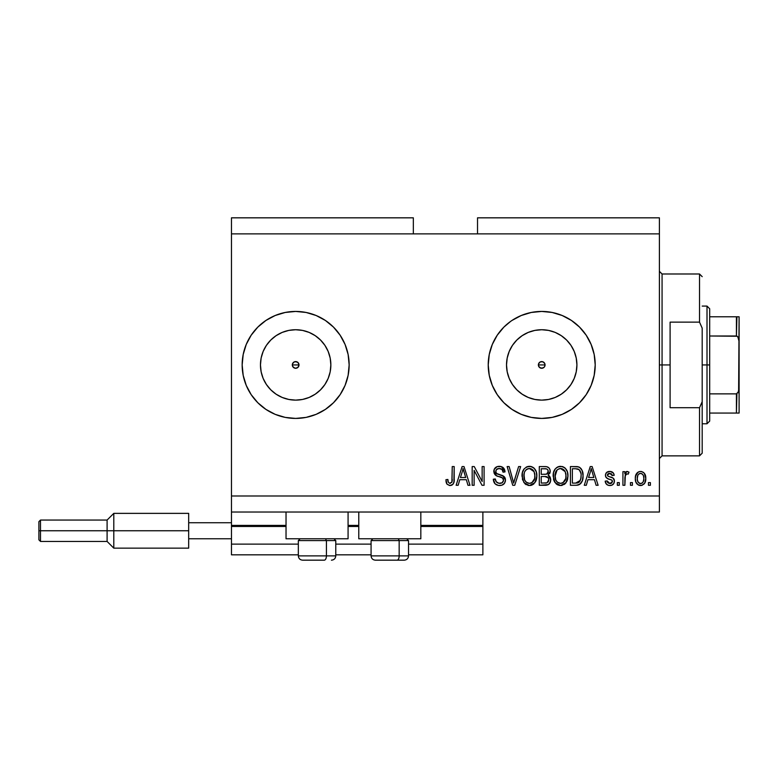 <?xml version="1.0" encoding="UTF-8"?>
<svg xmlns="http://www.w3.org/2000/svg" width="778" height="778" viewBox="0 0 778 778"><rect width="100%" height="100%" fill="white"/><g stroke="black" fill="none" stroke-linecap="round" stroke-linejoin="round"><path stroke-width="1.17" d="M482.875 554.821L408.528 554.821L482.875 554.821L482.875 544.123L408.528 544.123L482.875 544.123L482.875 526.473L420.83 526.473L482.875 526.473L482.875 554.821M371.077 554.821L335.775 554.821L371.077 554.821M298.334 554.821L231.465 554.821L298.334 554.821M371.077 544.123L335.775 544.123L371.077 544.123M298.334 544.123L231.465 544.123L231.465 554.821L231.465 544.123L298.334 544.123M358.775 526.473L348.077 526.473L358.775 526.473M231.465 525.481L231.465 526.473L286.032 526.473L231.465 526.473L231.465 544.123L231.465 525.403L286.032 525.403L231.465 525.403L231.465 512.031L231.465 525.403M482.875 525.403L482.875 512.031L482.875 525.403L420.83 525.403L482.875 525.403L482.875 526.473L482.875 525.481M358.775 525.403L348.077 525.403L358.775 525.403M540.379 361.867L538.648 363.589M538.6 363.725L538.6 366.137M540.506 368.043L541.721 368.276A3.345 3.345 0 0 1 538.376 364.931A3.345 3.345 0 0 1 541.721 361.585L540.506 361.809M538.648 366.263L540.379 367.994M296.933 368.013L298.023 367.294L295.659 368.276L293.296 367.294L292.567 366.214L292.567 363.647L292.567 366.214L294.376 368.013L295.659 368.276A3.345 3.345 0 0 1 292.314 364.931A3.345 3.345 0 0 1 295.659 361.585L294.376 361.838L292.567 363.647L294.376 361.838L296.933 361.838L298.023 362.567L299.005 364.931L297.964 367.352M288.794 399.454L295.659 400.125A35.195 35.195 0 0 1 260.465 364.931A35.195 35.195 0 0 1 295.659 329.736L302.525 330.407L309.129 332.41L315.216 335.668L320.546 340.044L324.922 345.374L328.18 351.462L330.183 358.065L330.854 364.931L330.183 371.796L328.18 378.4L324.922 384.488L320.546 389.817L315.216 394.193L309.129 397.451L302.525 399.454L295.659 400.125L288.794 399.454L282.19 397.451L276.102 394.193L270.773 389.817L266.397 384.488L263.139 378.4L261.136 371.796L260.465 364.931L261.136 358.065L263.139 351.462L266.397 345.374L270.773 340.044L276.102 335.668L282.19 332.41L288.794 330.407L295.659 329.736A35.195 35.195 0 0 1 330.854 364.931A35.195 35.195 0 0 1 295.659 400.125L302.525 399.454M534.856 399.454L541.721 400.125A35.195 35.195 0 0 1 506.517 364.931A35.195 35.195 0 0 1 541.721 329.736L548.587 330.407L555.191 332.41L561.269 335.668L566.608 340.044L570.984 345.374L574.232 351.462L576.235 358.065L576.916 364.931L576.235 371.796L574.232 378.4L570.984 384.488L566.608 389.817L561.269 394.193L555.191 397.451L548.587 399.454L541.721 400.125L534.856 399.454L528.252 397.451L522.164 394.193L516.825 389.817L512.449 384.488L509.201 378.4L507.198 371.796L506.517 364.931L507.198 358.065L509.201 351.462L512.449 345.374L516.825 340.044L522.164 335.668L528.252 332.41L534.856 330.407L541.721 329.736A35.195 35.195 0 0 1 576.916 364.931A35.195 35.195 0 0 1 541.721 400.125L548.587 399.454M594.178 354.476A53.488 53.488 0 0 0 512.012 320.439L521.25 315.508L531.286 312.464L541.721 311.433L552.156 312.464L562.183 315.508L571.431 320.448L579.542 327.1L586.194 335.211L591.134 344.459L594.178 354.496L595.209 364.931L594.178 375.366L591.134 385.402L586.194 394.65L579.542 402.751L571.431 409.403L562.183 414.353L552.156 417.397L541.721 418.418A53.488 53.488 0 0 1 488.224 364.931A53.488 53.488 0 0 1 541.721 311.433A53.488 53.488 0 0 1 595.209 364.931A53.488 53.488 0 0 1 541.721 418.418L531.286 417.397L521.25 414.353L512.002 409.403A53.488 53.488 0 0 0 571.422 409.413L572.88 408.411M511.982 320.458A53.488 53.488 0 0 0 489.255 354.476L492.299 344.459L497.239 335.211L503.891 327.1L510.553 321.45M489.245 354.515A53.488 53.488 0 0 0 489.245 375.346M512.002 409.403L503.891 402.751L497.239 394.65L492.299 385.402L489.255 375.366A53.488 53.488 0 0 0 511.982 409.393M243.193 354.515A53.488 53.488 0 0 0 242.162 364.931L243.193 354.496L246.237 344.459L251.177 335.211L257.829 327.1L265.94 320.448L275.188 315.508L285.225 312.464L295.659 311.433L306.094 312.464L316.131 315.508L325.379 320.448L333.48 327.1L340.132 335.211L345.082 344.459L348.126 354.496L349.147 364.931L348.126 375.366L345.082 385.402L340.132 394.65L333.48 402.751L325.379 409.403L316.131 414.353L306.094 417.397L295.659 418.418L285.225 417.397L275.188 414.353L265.94 409.403A53.488 53.488 0 0 0 295.659 418.418A53.488 53.488 0 0 1 242.162 364.931A53.488 53.488 0 0 1 295.659 311.433A53.488 53.488 0 0 0 243.203 354.476M265.94 409.403L257.829 402.751L251.177 394.65L246.237 385.402L243.193 375.366L242.162 364.931A53.488 53.488 0 0 0 243.193 375.346M243.203 375.385A53.488 53.488 0 0 0 265.93 409.393M286.032 538.775L286.032 512.031L286.032 538.775L348.077 538.775L348.077 512.031L348.077 538.775L286.032 538.775M420.83 538.775L420.83 512.031L420.83 538.775L358.775 538.775L420.83 538.775M358.775 512.031L358.775 538.775L358.775 512.031M298.023 362.567L299.005 364.931L298.742 366.205L299.005 364.931L298.023 362.567L295.659 361.585A3.345 3.345 0 0 1 299.005 364.931A3.345 3.345 0 0 1 295.659 368.276L293.296 367.294L292.567 366.205M543.054 367.994L544.085 367.294L541.721 368.276L539.358 367.294L538.629 366.214L538.629 363.647L540.438 361.838L542.995 361.838L544.804 363.647L544.804 366.205L544.026 367.352M231.465 217.83L413.342 217.83L231.465 217.83L231.465 233.877L413.342 233.877L413.342 217.83L413.342 233.877L231.465 233.877L231.465 495.985L659.394 495.985L659.394 233.877L413.342 233.877L659.394 233.877L659.394 217.83L477.527 217.83L659.394 217.83L659.394 495.985L231.465 495.985L231.465 512.031L659.394 512.031L231.465 512.031L231.465 217.83M489.255 375.366L488.224 364.931L489.255 354.496M474.123 485.287L474.123 470.379L474.123 485.287L472.178 485.287L472.178 466.567L474.249 466.567L482.146 481.485L482.146 466.567L484.091 466.567L484.091 485.287L482.01 485.287L474.123 470.379L482.01 485.287L484.091 485.287L484.091 466.567L482.146 466.567L482.146 481.485L474.249 466.567L472.178 466.567L472.178 485.287L474.123 485.287L472.178 485.287L472.178 466.567L474.249 466.567M505.486 480.075L504.514 483.264L501.82 485.219L498.348 485.433L495.041 483.79L493.33 479.209L495.275 478.966L496.267 481.815L498.893 483.274L502.014 482.837L503.531 480.483L502.598 478.013L496.101 475.562L494.176 473.374L494.186 469.387L497.181 466.615L501.47 466.664L503.969 468.502L505 471.915L503.055 472.158L502.024 469.465L498.99 468.512L496.374 469.659L495.79 472.003L497.035 473.86L503.813 476.331L505.097 478.003L505.486 480.075L502.598 475.601L496.374 473.394L495.761 471.497C496.014 469.465 497.2 468.473 499.32 468.512C501.635 468.599 502.88 469.815 503.055 472.158L505 471.915C504.728 468.356 502.812 466.489 499.252 466.323C495.907 466.44 494.098 468.152 493.816 471.449C494.137 474.386 495.819 476.097 498.863 476.593C501.402 476.778 502.958 477.955 503.541 480.133C503.269 482.292 502.014 483.362 499.758 483.342C497.025 483.167 495.528 481.708 495.275 478.966L493.33 479.209C493.563 483.177 495.654 485.278 499.593 485.53C503.181 485.423 505.146 483.605 505.486 480.075M514.452 480.143L518.615 466.567L520.638 466.567L514.744 485.287L512.731 485.287L507.13 466.567L509.133 466.567L513.636 483.099L518.615 466.567L520.638 466.567L518.615 466.567L513.636 483.099L509.133 466.567L507.13 466.567L512.731 485.287L514.744 485.287L512.731 485.287L507.13 466.567L509.133 466.567L512.887 480.152M529.439 485.53L524.985 483.819L522.466 479.53L522.359 472.732L524.168 468.852L526.91 466.79L531.131 466.528L534.243 468.337L536.285 471.876L536.83 476.826L535.847 481.135L533.241 484.373L529.439 485.53L534.943 482.671L536.859 475.942C536.995 470.496 534.525 467.286 529.448 466.323C524.275 467.315 521.795 470.602 522.019 476.175L523.915 482.593L529.439 485.53M560.559 485.53L556.105 483.819L553.586 479.53L553.489 472.732L555.298 468.852L558.04 466.79L562.251 466.528L565.363 468.337L567.415 471.876L567.95 476.826L566.967 481.135L564.361 484.373L560.559 485.53L566.073 482.671L567.979 475.942C568.115 470.496 565.645 467.286 560.568 466.323C555.395 467.315 552.925 470.602 553.148 476.175L555.035 482.593L560.559 485.53M632.407 482.613L632.407 485.287L630.462 485.287L630.462 482.613L632.407 482.613L630.462 482.613L630.462 485.287L632.407 485.287L630.462 485.287L630.462 482.613L632.407 482.613L632.407 485.287L632.407 482.613M645.779 478.334L644.719 483.167L641.792 485.384L638.193 484.918L635.889 482.117L635.325 478.48L635.752 475.222L637.201 472.771L639.331 471.565L641.762 471.565L644.272 473.189L645.779 478.334C645.944 474.424 644.203 472.12 640.557 471.429C636.861 472.129 635.111 474.483 635.325 478.48C635.13 482.457 636.871 484.811 640.557 485.53C644.291 484.791 646.032 482.389 645.779 478.334M447.029 484.208L449.956 485.53L447.029 484.208L445.92 479.695L447.865 479.452L448.322 482.204L449.431 483.245L451.872 482.224L452.242 466.567L454.187 466.567L453.895 482.263L452.864 484.363L449.956 485.53C453.156 484.898 454.566 482.807 454.187 479.267L454.187 466.567L452.242 466.567L451.989 481.922L450.044 483.342C448.352 482.768 447.622 481.475 447.865 479.452L445.92 479.695L447.029 484.208L449.538 485.511M586.291 485.287L587.925 479.695L586.291 485.287L584.268 485.287L590.249 466.567L592.146 466.567L598.126 485.287L596.104 485.287L594.47 479.695L587.925 479.695L594.47 479.695L596.104 485.287L598.126 485.287L592.146 466.567L590.249 466.567L584.268 485.287L586.291 485.287L584.268 485.287L590.249 466.567L592.146 466.567L598.126 485.287L596.104 485.287M614.416 481.135L613.706 483.692L611.586 485.268L608.931 485.472L606.568 484.354L605.177 481.154L607.122 480.911L607.958 482.875L609.952 483.585L611.702 483.08L612.471 481.465L611.829 480.094L607.628 478.587L605.809 476.982L605.488 474.492L606.684 472.402L610.146 471.439L613.385 472.995L614.173 475.319L612.228 475.562L611.498 473.928L609.806 473.374L608.192 473.685L607.375 475.202L608.182 476.272L613.22 478.169L614.416 481.135C614.202 478.674 612.782 477.274 610.166 476.943L607.978 476.165L607.365 475.037L609.806 473.374L612.228 475.562L614.173 475.319C613.813 472.771 612.335 471.468 609.738 471.429C607.112 471.458 605.673 472.752 605.42 475.309C605.897 477.76 607.492 479.151 610.195 479.481L612.023 480.24L612.471 481.465L609.952 483.585L607.122 480.911L605.177 481.154C605.527 483.926 607.073 485.384 609.816 485.53C612.675 485.423 614.202 483.955 614.416 481.135L614.416 481.135M619.278 482.613L619.278 485.287L617.333 485.287L617.333 482.613L619.278 482.613L617.333 482.613L617.333 485.287L619.278 485.287L617.333 485.287L617.333 482.613L619.278 482.613L619.278 485.287L619.278 482.613M625.337 475.086L624.87 485.287L622.925 485.287L622.925 471.672L624.87 471.672L624.87 473.841L626.728 471.487L629.003 472.158L628.274 474.103L626.455 473.938L625.512 474.745L624.87 478.227L625.22 475.446L626.961 473.86L628.274 474.103L629.003 472.158L627.175 471.429L624.87 473.841L624.87 471.672L622.925 471.672L622.925 485.287L624.87 485.287L622.925 485.287L622.925 471.672L624.87 471.672M650.398 482.613L650.398 485.287L648.453 485.287L648.453 482.613L650.398 482.613L648.453 482.613L648.453 485.287L650.398 485.287L648.453 485.287L648.453 482.613L650.398 482.613L650.398 485.287L650.398 482.613M577.49 485.171L575.924 485.287C581.01 484.519 583.383 481.358 583.053 475.825L582.284 480.794L579.843 484.295L576.77 485.248L570.41 485.287L570.41 466.567L577.188 466.625L579.843 467.49L582.187 470.632L583.053 475.825C583.354 471.838 581.895 468.862 578.667 466.907L570.41 466.567L570.41 485.287L575.924 485.287L570.41 485.287L570.41 466.567M550.688 479.083L550.367 482.01L548.334 484.626L539.29 485.287L539.29 466.567L546.564 466.674L548.762 467.724L549.861 469.348L550.202 471.847L548.14 475.193L550.134 477.07L550.717 479.783L548.14 475.193L550.231 471.274C549.949 468.152 548.237 466.576 545.086 466.567L539.29 466.567L539.29 485.287L545.047 485.287L539.29 485.287L539.29 466.567L545.086 466.567M458.154 485.287L459.788 479.695L458.154 485.287L456.132 485.287L462.113 466.567L464.009 466.567L469.99 485.287L467.967 485.287L466.333 479.695L459.788 479.695L466.333 479.695L467.967 485.287L469.99 485.287L464.009 466.567L462.113 466.567L456.132 485.287L458.154 485.287L456.132 485.287L462.113 466.567L464.009 466.567L469.99 485.287L467.967 485.287M659.394 512.031L659.394 495.985L659.394 512.031M477.527 217.83L477.527 233.877L477.527 217.83M446.708 483.692L446.465 483.177M446.271 482.593L446.134 482.059M445.92 479.695L447.865 479.452L447.895 480.075M447.953 480.687L448.05 481.31M448.05 481.319L448.216 481.922M449.888 483.333L450.433 483.303M451.717 482.477L452.164 481.047M452.193 480.687L452.242 479.423M452.242 466.567L454.187 466.567L454.158 480.347M453.175 483.984L454.002 481.728M453.895 482.282L453.642 483.089M452.864 484.363L452.047 485.025M452.018 485.034L451.483 485.278M451.026 485.414L450.511 485.501M445.969 480.872L446.134 482.039M452.193 480.678L452.125 481.31M590.59 471.186L591.192 468.512L593.828 477.507L588.567 477.507L590.327 472.051L588.567 477.507L593.828 477.507L591.192 468.512L590.59 471.186M592.068 471.731L591.873 471.06M605.79 483.235L606.12 483.809M606.568 484.354L605.838 483.342M605.624 482.875L605.352 482.029M605.177 481.154L607.122 480.911L607.375 481.971M607.414 482.068L607.949 482.866M609.952 483.585L610.866 483.478M612.461 481.699L612.023 480.24L610.672 479.627M609.398 479.238L608.766 479.024M608.552 478.956L606.684 478.032M606.305 477.682L605.887 477.109M605.809 476.972L605.517 476.185M606.13 472.985L606.684 472.392M607.21 472.022L608.124 471.633M611.352 471.643L613.375 472.985M613.784 473.734L614.027 474.512M614.173 475.319L612.228 475.562L611.907 474.444M609.388 473.384L611.498 473.919M609.806 473.374L608.98 473.432M608.542 473.539L607.589 474.249M607.385 474.823L607.978 476.165M608.396 476.369L609.164 476.642M609.495 476.739L608.202 476.282M610.954 477.186L612.5 477.76M613.764 478.752L614.056 479.258M614.153 479.511L614.299 479.997M613.122 484.373L612.549 484.82M612.393 484.918L611.615 485.268M611.576 485.278L610.711 485.472M626.018 471.896L626.728 471.487M629.003 472.158L628.274 474.103L626.465 473.938M628.274 474.103L626.961 473.86M626.689 473.88L625.065 476.126M624.87 485.287L624.89 477.527M640.245 485.521L639.351 485.384M638.719 485.18L638.184 484.918M637.211 484.169L636.453 483.235L637.211 484.169M635.548 480.901L635.383 479.715M635.373 477.245L635.344 477.857M635.529 476.146L638.184 472.022M641.189 471.458L643.387 472.353M645.195 474.765L645.536 475.903M645.769 477.721L645.73 477.118M645.439 481.426L645.244 482.039M645.244 482.049L645.05 482.535M644.729 483.157L644.067 484.023M642.249 485.239L641.179 485.491M636.044 474.454L635.752 475.222M639.03 473.831L637.882 475.193L637.27 478.47C637.046 475.766 638.116 474.074 640.508 473.374C642.959 474.026 644.067 475.728 643.834 478.47L643.435 475.689M643.707 480.191L643.834 478.47C644.067 481.164 642.988 482.875 640.605 483.585L641.938 483.206M638.339 482.457L637.396 480.172L638.291 482.409M638.378 482.506L640.605 483.585C638.155 482.924 637.036 481.222 637.27 478.47L637.493 480.648M642.609 474.308L641.344 473.491L639.555 473.549M643.523 475.942L642.803 474.541M643.202 475.154L641.743 473.646M641.442 483.439L642.482 482.778M642.171 483.05L643.221 481.757L643.834 478.888M642.881 482.311L643.221 481.757M643.348 481.485L643.532 480.969M575.681 466.567L577.188 466.625M577.393 466.644L577.928 466.722M579.27 467.16L580.835 468.375M581.117 468.726L581.594 469.426M582.1 470.418L582.868 473.18M582.868 473.209L583.043 475.164M583.053 475.835L582.985 477.507M582.985 477.468L582.936 477.955M582.489 480.162L582.294 480.765M581.127 483.021L580.573 483.683M579.805 484.315L578.462 484.947M578.414 484.957L577.616 485.141M580.865 473.024L579.095 469.63L575.642 468.755L578.287 469.124C580.427 470.748 581.37 472.966 581.108 475.796L580.709 479.277M577.509 482.924L579.153 482.166L580.359 480.366L575.691 483.099L578.161 482.739M572.355 483.099L572.355 468.755L575.642 468.755L572.355 468.755L572.355 483.099L575.691 483.099L572.355 483.099M580.077 470.846L579.736 470.33M579.649 481.64L580.962 477.974M580.845 478.694L581.098 475.319M576.819 483.041L577.393 482.953M553.858 480.357L553.586 479.54M553.226 474.444L553.168 475.309M553.226 474.395L553.479 472.761M553.926 471.225L554.772 469.542M554.821 469.474L555.268 468.871M556.309 467.831L558.03 466.79M558.857 466.528L559.683 466.372M562.251 466.528L563.068 466.79M564.653 467.704L565.353 468.317M566.306 469.504L567.395 471.808M567.775 473.413L567.891 474.249M567.745 478.596L567.561 479.462L567.755 478.596M567.434 479.9L566.792 481.504M565.557 483.294L566.073 482.671M565.061 483.799L561.492 485.472M561.366 485.482L562.163 485.355M559.615 485.472L557.437 484.782M557.398 484.762L556.124 483.838M554.179 481.125L554.578 481.874M564.361 484.373L564.993 483.867M566.967 481.135L567.561 479.462M567.6 472.577L566.977 470.739M565.431 468.405L563.826 467.16M560.957 468.521L562.047 468.726L559.265 468.667L556.99 469.99L559.265 468.667M564.877 470.991L562.047 468.726L563.953 469.854M557.067 469.922L555.093 476.204C554.792 471.876 556.62 469.319 560.588 468.512L565.217 471.653L566.034 475.883C566.248 480.075 564.42 482.555 560.549 483.342L563.029 482.681L565.791 478.47L565.353 479.948M563.029 482.681L564.867 480.882L565.81 478.402M559.304 483.187L557.612 482.36L560.549 483.342C556.785 482.613 554.967 480.23 555.093 476.204L555.725 479.89L555.103 475.533L555.92 471.556M565.703 473.082L564.449 470.389M565.791 478.47L565.927 474.259L565.061 471.322M565.907 474.123L565.732 473.199M561.833 483.187L562.436 482.982M555.716 479.87L557.058 481.874M557.116 481.942L556.328 480.999M545.611 466.576L547.012 466.771M548.033 467.179L548.723 467.695M548.879 467.841L549.385 468.473M549.404 468.502L549.842 469.309M549.861 469.358L550.134 470.272M550.114 472.363L549.715 473.491M548.762 475.514L549.317 475.961M545.611 485.278L545.047 485.287C548.665 485.258 550.552 483.42 550.717 479.783L550.698 480.347M550.63 480.93L550.26 482.302M550.639 480.911L549.229 483.926M549.19 483.965L548.364 484.606M548.364 481.65L548.772 479.802L548.159 477.711L544.814 476.535C547.245 476.369 548.558 477.459 548.772 479.802C548.558 477.459 547.245 476.369 544.814 476.535L541.235 476.535L544.814 476.535M548.685 480.746L548.772 479.802L546.973 482.856L548.373 481.64M548.198 472.421L548.286 471.575L546.584 474.162L541.235 474.347L541.235 468.755L544.415 468.755C546.74 468.453 548.023 469.397 548.286 471.575L548.043 470.233M546.156 468.852L541.235 468.755L541.235 474.347L546.584 474.162L547.897 473.189L548.033 470.213L547.148 469.163L545.261 468.764M544.668 474.347L547.041 473.967M547.323 473.792L548.14 472.645M541.235 483.099L541.235 476.535L541.235 483.099L546.973 482.856L541.235 483.099M546.292 483.021L545.086 483.099M547.673 469.62L547.148 469.163M545.115 468.764L544.415 468.755M522.106 474.395L522.359 472.761M523.711 469.465L524.148 468.871M526.132 467.17L526.91 466.79M527.747 466.518L528.563 466.372M529.876 466.333L530.557 466.411M531.131 466.528L531.948 466.79M533.514 467.685L534.233 468.317M534.719 468.871L536.275 471.818M536.655 473.403L536.771 474.249M536.839 475.095L536.83 476.836M536.762 477.711L536.45 479.423M536.314 479.9L535.672 481.504M533.951 483.799L531.909 485.093M531.812 485.122L530.392 485.472M530.256 485.482L531.043 485.355M528.495 485.472L527.824 485.346M526.278 484.762L524.994 483.828M536.48 472.577L535.857 470.739M534.311 468.405L532.706 467.16M529.837 468.521L530.927 468.726L528.145 468.667L525.87 469.99L526.92 469.173M533.757 470.991L530.927 468.726L532.823 469.854M524.304 472.975L523.964 476.204C523.672 471.876 525.5 469.319 529.468 468.512L534.097 471.653L534.914 475.883C535.118 480.075 533.29 482.555 529.419 483.342L531.909 482.681L534.671 478.47L534.233 479.948M531.909 482.681L533.747 480.882L534.69 478.402M528.174 483.187L526.492 482.36L529.419 483.342C525.665 482.613 523.847 480.23 523.964 476.204L524.605 479.89L524.012 474.872M525.947 469.922L524.8 471.556M528.106 468.677L527.513 468.881M534.583 473.082L533.329 470.389M534.671 478.47L534.807 474.259L533.932 471.322M534.787 474.123L534.612 473.199M530.703 483.187L531.316 482.982M524.596 479.87L525.938 481.874M525.996 481.942L525.199 480.999M513.636 483.099L513.431 482.253M514.744 485.287L520.638 466.567L514.744 485.287M513.217 481.407L512.887 480.143M498.348 485.433L496.247 484.723M495.041 483.79L494.312 482.856M493.33 479.209L495.333 479.394M499.758 483.342L500.458 483.303M500.633 483.274L501.149 483.177M502.005 482.837L502.52 482.477M503.454 479.336L503.492 480.785M502.598 478.013L503.133 478.606L502.598 478.003M501.849 477.556L497.92 476.311M496.529 475.776L493.836 470.923M493.904 470.418L494.02 469.883M494.186 469.387L494.769 468.356M494.458 468.823L496.957 466.693M498.727 466.333L499.816 466.343M500.38 466.401L501.45 466.654L505 471.915L503.055 472.158L502.666 470.447M500.769 468.716L501.956 469.397M500.021 468.55L498.659 468.541M497.259 468.94L496.539 469.474M496.831 469.202L496.024 470.213M495.781 471.167L495.887 472.479M497.035 473.86L497.784 474.181M500.196 474.852L500.925 475.047M502.598 475.601L503.23 475.932M504.329 476.817L504.747 477.352M504.766 477.391L505.068 477.935M505.116 478.052L505.36 478.82M505.389 481.212L504.523 483.255M504.494 483.294L503.93 483.965M503.774 484.12L502.889 484.762M504.971 471.351L504.893 470.787M504.601 469.698L503.385 467.821M494.176 473.374L495.304 474.979M498.863 476.593L501.168 477.284M502.403 482.574L501.8 482.944M495.625 480.678L495.401 479.832M482.146 466.567L484.091 466.567L484.091 485.287L482.01 485.287M462.453 471.186L463.066 468.512L465.691 477.507L460.43 477.507L462.19 472.051L460.43 477.507L465.691 477.507L463.562 470.447M463.931 471.731L463.737 471.06M463.066 468.512L462.686 470.301M591.698 470.447L591.562 469.961M591.436 469.484L591.192 468.512M640.926 473.403L640.09 473.403M637.299 477.624L637.299 479.326M639.001 483.08L639.759 483.459M640.177 483.556L641.023 483.546M581.02 477.536L581.098 476.379M581.001 473.89L580.767 472.577M579.095 469.63L577.976 469.008M577.646 468.92L575.642 468.755M560.588 468.512L559.927 468.55M556.99 469.99L556.182 471.04M559.917 483.303L561.191 483.303M565.976 477.186L565.927 474.259M529.468 468.512L528.797 468.55M525.87 469.99L525.062 471.04M524.362 472.771L524.08 474.21M528.797 483.303L530.071 483.303M534.856 477.186L534.807 474.259M325.36 320.439A53.488 53.488 0 0 0 295.659 311.433A53.488 53.488 0 0 1 349.147 364.931A53.488 53.488 0 0 1 295.659 418.418A53.488 53.488 0 0 0 325.36 409.413M325.389 409.393A53.488 53.488 0 0 0 348.116 375.385M348.126 375.346A53.488 53.488 0 0 0 348.126 354.515M348.116 354.476A53.488 53.488 0 0 0 325.389 320.458M325.379 409.403L326.818 408.411M333.48 327.1L332.906 326.536M265.94 320.448L264.501 321.45M257.829 402.751L258.413 403.325M571.451 409.393A53.488 53.488 0 0 0 594.178 375.385M594.188 375.346A53.488 53.488 0 0 0 594.188 354.515M579.542 327.1L578.968 326.536M503.891 402.751L504.465 403.325M561.269 394.193L566.608 389.817L570.984 384.488M576.235 371.796L576.916 364.931L576.235 358.065M570.984 345.374L566.608 340.044L561.269 335.668M548.587 330.407L541.721 329.736L534.856 330.407M522.164 335.668L516.825 340.044L512.449 345.374M507.198 358.065L506.517 364.931L507.198 371.796M512.449 384.488L516.825 389.817L522.164 394.193M544.785 363.589L544.085 362.567L544.804 363.647L544.804 366.205M542.995 368.013L540.438 368.013L538.629 366.205M538.629 363.647L540.438 361.838M315.216 394.193L320.546 389.817L324.922 384.488M330.183 371.796L330.854 364.931L330.183 358.065M324.922 345.374L320.546 340.044L315.216 335.668M302.525 330.407L295.659 329.736L288.794 330.407M276.102 335.668L270.773 340.044L266.397 345.374M261.136 358.065L260.465 364.931L261.136 371.796M266.397 384.488L270.773 389.817L276.102 394.193M292.567 363.647L294.376 361.838M298.023 367.294L298.742 366.205M544.085 362.567L543.054 361.867M542.927 361.809L541.721 361.585A3.345 3.345 0 0 1 545.057 364.931A3.345 3.345 0 0 1 541.721 368.276L542.927 368.043M544.833 366.137L544.833 363.725M544.085 367.294L544.785 366.263M302.691 560.17L324.28 560.17A4.279 2.14 -90 0 0 326.42 555.891L326.42 540.593L325.505 538.775L326.42 540.593L298.334 540.593L326.42 540.593L326.42 555.891L298.431 555.891M300.152 538.775L298.334 540.593L298.334 555.891C298.596 558.487 300.016 559.917 302.613 560.17C300.016 559.917 298.596 558.487 298.334 555.891L335.775 555.891C335.512 558.487 334.093 559.917 331.496 560.17L331.418 560.17M331.496 560.17C334.093 559.917 335.512 558.487 335.775 555.891L335.775 540.593L326.42 540.593L335.775 540.593L333.957 538.775M303.381 560.17L324.28 560.17A4.279 2.14 90 0 0 326.42 555.891L335.678 555.891M375.434 560.17L397.023 560.17A4.279 2.14 -90 0 0 399.163 555.891L399.163 540.593L398.258 538.775L399.163 540.593L371.077 540.593L399.163 540.593L399.163 555.891L371.184 555.891M372.895 538.775L371.077 540.593L371.077 555.891C371.339 558.487 372.769 559.917 375.356 560.17C372.769 559.917 371.339 558.487 371.077 555.891L408.528 555.891L408.528 540.593L399.163 540.593L408.528 540.593L406.709 538.775M376.124 560.17L404.21 560.17M408.421 555.891L399.163 555.891A4.279 2.14 90 0 1 397.023 560.17L404.171 560.17M659.394 271.318L662.068 273.992L662.068 364.931L670.101 364.931L670.101 322.141L699.519 322.141L702.194 328.16L702.194 401.701L699.519 407.721L699.519 455.859L699.519 407.721L670.101 407.721L670.101 364.931L662.068 364.931L662.068 273.992L662.068 364.931L659.394 364.931L662.068 364.931L662.068 455.859L659.394 458.534M545.057 364.931L538.376 364.931L545.057 364.931M699.519 322.141L699.519 273.992L699.519 322.141L702.194 328.16L702.194 453.185L702.194 401.701L699.519 407.721L670.101 407.721L670.101 322.141L699.519 322.141M662.068 364.931L662.068 455.859L662.068 364.931M736.912 393.775L736.426 413.069L709.682 413.069L709.682 364.931L707.008 364.931L707.008 423.767L707.008 364.931L702.194 364.931L707.008 364.931L707.008 306.085L707.008 364.931L709.682 364.931L709.682 421.093L709.682 413.069L739.1 413.069L739.1 388.241L738.03 392.802M299.005 364.931L292.314 364.931L299.005 364.931M736.912 316.782L736.426 335.999L737.233 336.242L709.682 335.999L709.682 364.931L709.682 308.759L709.682 335.999L736.426 335.999L737.855 336.816L739.1 341.61L739.1 413.069M737.233 413.069L736.426 413.069L736.426 393.863L709.682 393.863L736.426 393.863L738.623 391.558L739.1 316.782L739.1 341.61L738.633 338.313L737.233 336.242M736.426 316.782L709.682 316.782L739.071 316.782L736.426 316.782L736.426 335.999M188.675 513.363L188.675 522.728L231.465 522.728L188.675 522.728L188.675 538.775L231.465 538.775L188.675 538.775L188.675 548.14L188.675 513.363L113.792 513.363L107.101 520.054L107.101 530.752L107.101 520.054L40.505 520.054L38.9 521.659L38.9 530.752L40.505 530.752L40.505 520.054L40.505 530.752L107.101 530.752L107.101 541.449L107.101 530.752L113.792 530.752L113.792 513.363L113.792 530.752L188.675 530.752L113.792 530.752L113.792 548.14L113.792 530.752L40.505 530.752L40.505 541.449L40.505 530.752L38.9 530.752L38.9 539.844L38.9 521.834M408.528 555.891C408.265 558.487 406.836 559.917 404.249 560.17C406.836 559.917 408.265 558.487 408.528 555.891M702.194 453.185L699.519 455.859L662.068 455.859M662.068 273.992L699.519 273.992L702.194 276.667M709.682 421.093L707.008 423.767L702.194 423.767M702.194 306.085L707.008 306.085L709.682 308.759M188.675 548.14L113.792 548.14L107.101 541.449L40.505 541.449L38.9 539.844"/></g></svg>
